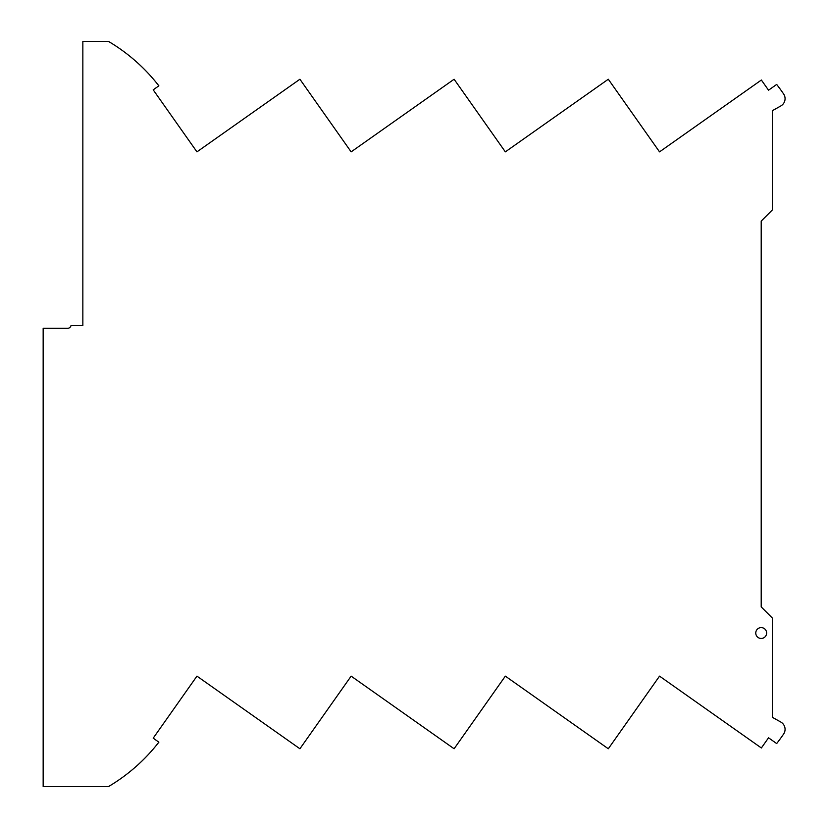 <?xml version="1.0" encoding="UTF-8"?>
<svg xmlns="http://www.w3.org/2000/svg" width="828" height="828" viewBox="0 0 828 828"><rect width="100%" height="100%" fill="white"/><g stroke="black" fill="none" stroke-linecap="round" stroke-linejoin="round"><path stroke-width="1.24" d="M761.201 606.914L772.338 618.061L772.338 717.307L780.794 722.037A8.352 8.352 0 0 1 783.619 734.032A181.073 181.073 0 0 1 776.674 743.554L768.539 737.81L761.367 747.974L659.533 676.134L608.301 748.76L505.339 676.134L454.106 748.76L351.144 676.134L299.912 748.76L196.95 676.134L153.201 738.162L158.862 742.167A179.407 179.407 0 0 1 108.882 786.352A179.407 179.407 0 0 1 108.468 786.6L43.16 786.6L43.16 328.333L67.534 328.333A3.571 3.571 0 0 0 71.022 325.549L82.852 325.549L82.852 41.4L108.468 41.4A179.407 179.407 0 0 1 158.862 85.833L153.201 89.838L196.95 151.866L299.912 79.24L351.144 151.866L454.106 79.24L505.339 151.866L608.301 79.24L659.533 151.866L761.367 80.026L768.539 90.19L776.674 84.446A181.073 181.073 0 0 1 783.619 93.968A8.352 8.352 0 0 1 780.794 105.963L772.338 110.693L772.338 209.939L761.201 221.086L761.201 606.914M768.136 738.379A0.693 0.693 0 0 1 769.108 738.214M769.108 89.786A0.693 0.693 0 0 1 768.136 89.621M761.201 627.603A5.434 5.434 0 0 1 766.625 633.037A5.434 5.434 0 0 1 761.201 638.46A5.434 5.434 0 0 1 755.767 633.037A5.434 5.434 0 0 1 761.201 627.603"/></g></svg>
